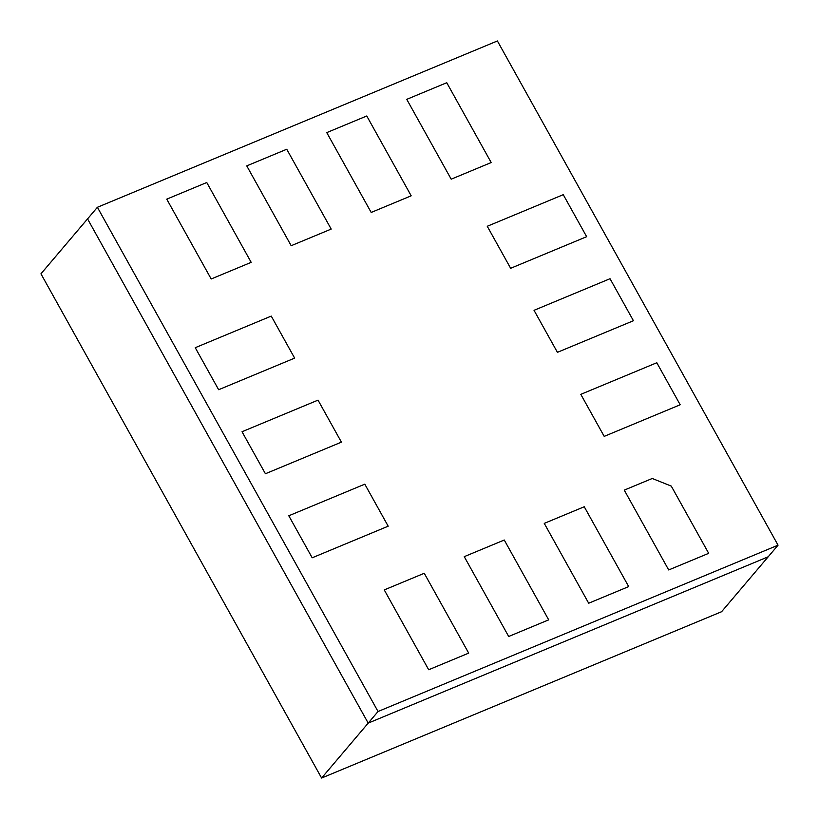 <?xml version="1.0" encoding="UTF-8"?>
<svg xmlns="http://www.w3.org/2000/svg" width="819" height="819" viewBox="0 0 819 819"><rect width="100%" height="100%" fill="white"/><g stroke="black" fill="none" stroke-linecap="round" stroke-linejoin="round"><path stroke-width="1.23" d="M563.257 194.676L487.254 226.279L510.647 268.294L586.65 236.691L563.257 194.676L487.254 226.279L510.647 268.294L586.65 236.691L563.257 194.676M708.691 553.327L671.273 486.097L652.262 478.48L624.262 490.12L668.693 569.952L708.691 553.327L671.273 486.097L652.262 478.48L624.262 490.12L668.693 569.952L708.691 553.327M428.685 669.747L468.693 653.122L424.252 573.28L384.254 589.915L428.685 669.747L468.693 653.122L424.252 573.28L384.254 589.915L428.685 669.747M321.601 778.04L40.95 273.822L87.551 218.888L368.202 723.116L321.601 778.04L721.6 611.711L768.202 556.787L368.202 723.116L87.551 218.888L97.4 207.289L378.04 711.506L778.05 545.178L768.202 556.787L368.202 723.116L378.04 711.506M778.05 545.178L497.399 40.96L97.4 207.289M491.195 162.551L446.754 82.719L406.756 99.345L451.197 179.187L491.195 162.551L446.754 82.719L406.756 99.345L451.197 179.187L491.195 162.551M364.803 484.172L288.8 515.775L312.193 557.79L388.186 526.187L364.803 484.172L288.8 515.775L312.193 557.79L388.186 526.187L364.803 484.172M580.804 394.348L604.197 436.373L680.19 404.77L656.807 362.745L580.804 394.348L604.197 436.373L680.19 404.77L656.807 362.745L580.804 394.348M584.254 506.756L544.256 523.382L588.687 603.224L628.695 586.588L584.254 506.756L544.256 523.382L588.687 603.224L628.695 586.588L584.254 506.756M504.258 540.018L464.25 556.654L508.691 636.486L548.689 619.85L504.258 540.018L464.25 556.654L508.691 636.486L548.689 619.85L504.258 540.018M251.187 262.346L206.757 182.514L166.748 199.15L211.189 278.982L251.187 262.346L206.757 182.514L166.748 199.15L211.189 278.982L251.187 262.346M318.028 400.133L242.025 431.736L265.417 473.751L341.41 442.147L318.028 400.133L242.025 431.736L265.417 473.751L341.41 442.147L318.028 400.133M271.253 316.093L195.25 347.696L218.642 389.721L294.645 358.118L271.253 316.093L195.25 347.696L218.642 389.721L294.645 358.118L271.253 316.093M331.193 229.085L286.752 149.242L246.754 165.878L291.185 245.71L331.193 229.085L286.752 149.242L246.754 165.878L291.185 245.71L331.193 229.085M411.189 195.813L366.758 115.981L326.761 132.617L371.191 212.449L411.189 195.813L366.758 115.981L326.761 132.617L371.191 212.449L411.189 195.813M534.029 310.319L557.422 352.334L633.425 320.731L610.032 278.716L534.029 310.319L557.422 352.334L633.425 320.731L610.032 278.716L534.029 310.319"/></g></svg>
